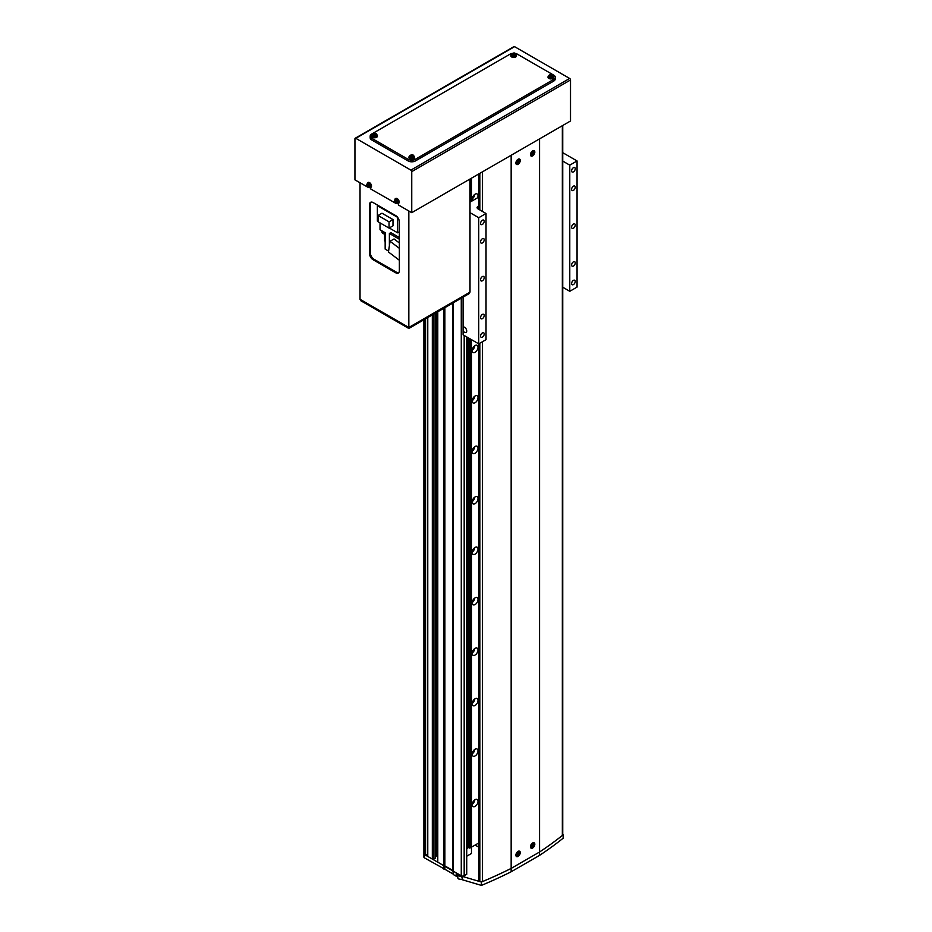 <?xml version="1.0" encoding="UTF-8"?>
<svg xmlns="http://www.w3.org/2000/svg" width="932" height="932" viewBox="0 0 932 932"><rect width="100%" height="100%" fill="white"/><g stroke="black" fill="none" stroke-linecap="round" stroke-linejoin="round"><path stroke-width="1.4" d="M466.734 849.262A2.062 1.188 120 0 0 467.025 846.442A2.062 1.188 120 0 0 466.734 846.349M466.734 856.217L471.464 853.479L471.464 847.118M437.784 311.754L437.784 862.205L461.27 875.765A2.062 1.188 0 0 0 464.183 875.765L466.734 874.298L466.734 336.918M562.742 834.361L563.161 834.839A411.991 237.858 180 0 1 539.558 852.011L511.155 868.414A411.991 237.858 180 0 1 481.413 882.033L462.354 876.395L453.255 871.14L453.255 302.818M563.161 834.839L563.161 838.206A411.991 237.858 180 0 1 539.558 855.378L511.155 871.769A411.991 237.858 180 0 1 481.413 885.4L462.354 879.761L461.992 877.198L456.167 873.832L456.167 876.185L453.255 874.507L452.894 870.511L452.894 303.028M453.255 874.507L452.894 870.511L444.879 865.886L444.879 307.653M452.894 873.878L444.879 869.253L444.879 865.886L443.783 865.677L443.783 308.282M435.232 856.741L436.863 855.797L436.863 312.278M436.863 855.797L437.784 856.322M427.765 317.532L427.765 856.426L432.32 859.059L433.776 859.059L435.232 858.209L435.232 313.222M433.776 859.059L433.776 314.061M432.32 859.059L432.32 314.911M444.879 869.253L424.491 857.894A2.062 1.188 180 0 1 423.885 857.056L423.885 853.689A2.062 1.188 0 0 0 424.491 854.539L425.575 855.168L425.575 318.791M425.575 855.168L427.765 853.91M478.803 847.211L475.099 845.079M482.392 314.422A2.575 1.491 120 0 0 480.702 316.694A2.575 1.491 120 0 0 481.098 318.756A2.575 1.491 120 0 0 482.392 318.627A2.575 1.491 120 0 0 484.069 316.356A2.575 1.491 120 0 0 483.673 314.294A2.575 1.491 120 0 0 482.392 314.422M482.392 238.732A2.575 1.491 120 0 0 480.702 241.004A2.575 1.491 120 0 0 481.098 243.066A2.575 1.491 120 0 0 482.392 242.937A2.575 1.491 120 0 0 484.069 240.677A2.575 1.491 120 0 0 483.673 238.604A2.575 1.491 120 0 0 482.392 238.732M573.425 186.179A2.575 1.491 120 0 0 571.747 188.45A2.575 1.491 120 0 0 572.132 190.512A2.575 1.491 120 0 0 573.425 190.384A2.575 1.491 120 0 0 575.102 188.113A2.575 1.491 120 0 0 574.706 186.05A2.575 1.491 120 0 0 573.425 186.179M573.425 261.869A2.575 1.491 120 0 0 571.747 264.129A2.575 1.491 120 0 0 572.132 266.191A2.575 1.491 120 0 0 573.425 266.074A2.575 1.491 120 0 0 575.102 263.803A2.575 1.491 120 0 0 574.706 261.741A2.575 1.491 120 0 0 573.425 261.869M482.392 332.922A2.575 1.491 120 0 0 480.702 335.194A2.575 1.491 120 0 0 481.098 337.256A2.575 1.491 120 0 0 482.392 337.128A2.575 1.491 120 0 0 484.069 334.856A2.575 1.491 120 0 0 483.673 332.794A2.575 1.491 120 0 0 482.392 332.922M573.425 280.369A2.575 1.491 120 0 0 571.747 282.629A2.575 1.491 120 0 0 572.132 284.703A2.575 1.491 120 0 0 573.425 284.575A2.575 1.491 120 0 0 575.102 282.303A2.575 1.491 120 0 0 574.706 280.241A2.575 1.491 120 0 0 573.425 280.369M573.425 167.678A2.575 1.491 120 0 0 571.747 169.95A2.575 1.491 120 0 0 572.132 172.012A2.575 1.491 120 0 0 573.425 171.884A2.575 1.491 120 0 0 575.102 169.612A2.575 1.491 120 0 0 574.706 167.55A2.575 1.491 120 0 0 573.425 167.678M482.392 220.232A2.575 1.491 120 0 0 480.702 222.503A2.575 1.491 120 0 0 481.098 224.565A2.575 1.491 120 0 0 482.392 224.437A2.575 1.491 120 0 0 484.069 222.165A2.575 1.491 120 0 0 483.673 220.103A2.575 1.491 120 0 0 482.392 220.232M463.088 330.813A3.087 1.782 -120 0 0 464.544 332.293A3.087 1.782 -120 0 0 466.093 332.444A3.087 1.782 -120 0 0 466.559 329.975A3.087 1.782 -120 0 0 464.544 327.248A3.087 1.782 -120 0 0 463.088 327.05L463.088 334.821L478.745 343.861L478.745 217.715L486.026 213.51L486.026 339.656L478.745 343.861M482.392 276.583A2.575 1.491 120 0 0 480.702 278.854A2.575 1.491 120 0 0 481.098 280.916A2.575 1.491 120 0 0 482.392 280.788A2.575 1.491 120 0 0 484.069 278.517A2.575 1.491 120 0 0 483.673 276.454A2.575 1.491 120 0 0 482.392 276.583M573.425 224.018A2.575 1.491 120 0 0 571.747 226.29A2.575 1.491 120 0 0 572.132 228.352A2.575 1.491 120 0 0 573.425 228.224A2.575 1.491 120 0 0 575.102 225.952A2.575 1.491 120 0 0 574.706 223.89A2.575 1.491 120 0 0 573.425 224.018M470.008 212.671L478.745 217.715M463.088 297.145L463.088 327.05M562.742 161.085L569.778 165.15L577.059 160.945L577.059 287.091L569.778 291.297L562.742 287.231M478.803 197.071L470.008 202.151M486.026 213.51L478.011 208.885A3.087 1.782 180 0 1 477.114 207.626A3.087 1.782 180 0 1 478.011 206.356L478.803 205.902M569.778 165.15L569.778 291.297M577.059 160.945L562.742 152.673M539.558 855.378L539.558 138.868L511.155 155.271L511.155 868.414L539.558 852.011A411.991 237.858 0 0 0 562.346 835.468A2.062 1.188 0 0 0 562.742 834.769L562.742 125.494M511.155 871.769L511.155 868.414A411.991 237.858 0 0 1 482.496 881.567L482.496 341.695M481.413 885.4L481.413 882.033M462.354 879.761L462.354 876.395M443.783 869.043L443.783 865.677L424.491 854.539L424.491 319.431M456.167 876.185L457.659 875.323M423.885 319.781L423.885 853.689A2.062 1.188 0 0 0 424.491 854.539L424.491 857.894M370.738 187.449L370.738 188.998L396.042 203.479M355.185 138.262L513.963 46.6A1.235 0.711 60 0 1 514.581 46.658L355.814 138.32A1.235 0.711 -120 0 0 354.941 138.833L354.941 179.864L368.373 187.507M569.638 78.451A1.235 0.711 60 0 1 570.512 79.966L411.746 171.628A1.235 0.711 -120 0 0 410.872 170.113L569.638 78.451L514.581 46.658M570.512 79.966L570.512 120.997L411.746 212.671L398.418 204.97L398.418 203.432M411.746 171.628L411.746 212.671M355.814 138.32L410.872 170.113M408.1 328.052L360.766 300.721L360.766 299.708L408.1 327.039L408.1 328.052L409.556 328.052L469.274 293.568L469.274 292.555L409.556 327.039L409.556 328.052M398.698 272.738A5.149 2.971 60 0 1 396.589 272.295L374.012 259.259A5.149 2.971 60 0 1 370.377 252.945L370.377 204.178A5.149 2.971 60 0 1 371.041 202.127M360.032 182.812L360.032 299.288L408.833 327.458L470.008 292.135L470.008 179.026M395.716 215.607L373.138 202.57A5.149 2.971 -120 0 0 370.563 202.326A5.149 2.971 -120 0 0 369.503 204.679L369.503 253.457A5.149 2.971 -120 0 0 373.138 259.76L395.716 272.796A5.149 2.971 -120 0 0 398.29 273.053A5.149 2.971 -120 0 0 399.362 270.688L399.362 221.921A5.149 2.971 -120 0 0 395.716 215.607M408.833 210.982L408.833 327.458M512.472 53.357A5.149 2.971 0 0 0 510.06 54.149L371.682 134.033A5.149 2.971 0 0 0 370.179 136.142A5.149 2.971 0 0 0 371.682 138.239L408.1 159.267A5.149 2.971 0 0 0 415.381 159.267L553.759 79.371A5.149 2.971 0 0 0 555.262 77.274A5.149 2.971 0 0 0 553.759 75.166L517.342 54.149A5.149 2.971 0 0 0 514.942 53.357M370.179 136.142L370.179 137.82A5.149 2.971 0 0 0 371.682 139.928L408.1 160.945A5.149 2.971 0 0 0 415.381 160.945L553.759 81.061A5.149 2.971 0 0 0 555.262 78.952L555.262 77.274M368.792 187.472A2.015 1.165 -120 0 0 369.573 185.771A2.015 1.165 -120 0 0 367.709 183.802A2.015 1.165 -120 0 0 366.928 185.503A2.015 1.165 -120 0 0 368.792 187.472M370.47 187.495A2.831 1.631 -120 0 0 370.831 187.414A2.831 1.631 -120 0 0 371.355 185.095A2.831 1.631 -120 0 0 368 182.521A2.831 1.631 -120 0 0 367.744 182.788M368 184.105L367.464 184.047A7.2 5.429 95.7 0 0 367.604 184.979L367.453 185.305A7.2 2.248 163.5 0 1 366.952 185.177A7.037 6.559 131.8 0 0 367.173 185.922A7.2 2.248 -16.5 0 0 367.674 186.05L368.035 186.435A7.2 5.429 95.7 0 0 368.408 187.227A7.037 3.786 -41.4 0 0 368.664 187.262A7.037 3.786 -41.4 0 0 368.944 187.274A7.2 5.429 -84.3 0 1 368.559 186.482L368.711 186.155A7.2 2.248 -16.5 0 0 369.456 186.144A7.037 2.936 -97.8 0 1 369.235 185.41A7.2 2.248 163.5 0 1 368.49 185.41L368.14 185.037A7.2 5.429 -84.3 0 1 368 184.105M367.604 184.979L368.641 184.513M369.06 185.934L368.035 186.435M367.674 186.05L369.188 185.852M369.643 185.573L368.711 186.155M368.524 184.734L367.453 185.305M367.173 185.922L368.466 185.456M396.473 203.456A2.015 1.165 -120 0 0 397.242 201.743A2.015 1.165 -120 0 0 395.378 199.774A2.015 1.165 -120 0 0 394.609 201.487A2.015 1.165 -120 0 0 396.473 203.456M398.139 203.479A2.831 1.631 -120 0 0 398.5 203.397A2.831 1.631 -120 0 0 399.024 201.079A2.831 1.631 -120 0 0 395.681 198.493A2.831 1.631 -120 0 0 395.424 198.761M395.681 200.077L395.145 200.03A7.2 5.429 95.7 0 0 395.273 200.963L395.133 201.289A7.2 2.248 163.5 0 1 394.632 201.161A7.037 6.559 131.8 0 0 394.853 201.895A7.2 2.248 -16.5 0 0 395.354 202.034L395.704 202.407A7.2 5.429 95.7 0 0 396.088 203.199A7.037 3.786 -41.4 0 0 396.345 203.234A7.037 3.786 -41.4 0 0 396.613 203.258A7.2 5.429 -84.3 0 1 396.24 202.465L396.391 202.139A7.2 2.248 -16.5 0 0 397.125 202.127A7.037 2.936 -97.8 0 1 396.904 201.382A7.2 2.248 163.5 0 1 396.17 201.394L395.809 201.009A7.2 5.429 -84.3 0 1 395.681 200.077M395.273 200.963L396.31 200.485M396.729 201.918L395.704 202.407M395.354 202.034L396.869 201.836M397.312 201.545L396.391 202.139M396.205 200.718L395.133 201.289M394.853 201.895L396.135 201.429M515.128 55.209A2.015 1.165 0 0 0 515.128 53.555A2.015 1.165 0 0 0 512.274 53.555A2.015 1.165 0 0 0 512.274 55.209A2.015 1.165 0 0 0 515.128 55.209M510.981 55.372A2.831 1.631 0 0 0 510.876 55.722A2.831 1.631 0 0 0 511.703 56.98A2.831 1.631 0 0 0 514.872 57.318A2.831 1.631 0 0 0 516.526 55.722A2.831 1.631 0 0 0 516.421 55.372M512.763 53.45A7.037 5.452 90.1 0 0 512.472 53.613A7.037 5.452 90.1 0 0 512.181 53.788A7.2 4.159 60 0 1 512.856 54.033L512.856 54.347A7.2 4.159 120 0 0 512.181 54.872A7.037 1.829 40.9 0 1 512.763 55.209A7.2 4.159 -60 0 1 513.427 54.685L513.975 54.685A7.2 4.159 60 0 1 514.65 55.209A7.037 1.829 -40.9 0 1 514.942 55.035A7.037 1.829 -40.9 0 1 515.221 54.872A7.2 4.159 -120 0 0 514.557 54.347L514.557 54.033A7.2 4.159 -60 0 1 515.221 53.788A7.037 5.452 -90.1 0 0 514.65 53.45A7.2 4.159 120 0 0 513.975 53.695L513.427 53.695A7.2 4.159 -120 0 0 512.763 53.45L513.299 54.778M512.856 54.033L512.938 55.233M513.509 54.906L513.427 53.695M514.557 54.347L514.476 55.466M514.476 55.233L514.557 54.033M513.975 53.695L513.893 54.906M514.65 53.45L514.208 54.72M512.938 55.466L512.856 54.347M552.268 76.645A2.015 1.165 0 0 0 552.268 75.003A2.015 1.165 0 0 0 549.414 75.003A2.015 1.165 0 0 0 549.414 76.645A2.015 1.165 0 0 0 552.268 76.645M548.121 76.82A2.831 1.631 0 0 0 548.016 77.17A2.831 1.631 0 0 0 548.843 78.428A2.831 1.631 0 0 0 552.012 78.766A2.831 1.631 0 0 0 553.678 77.17A2.831 1.631 0 0 0 553.561 76.82M549.903 74.898A7.037 5.452 90.1 0 0 549.612 75.049A7.037 5.452 90.1 0 0 549.321 75.224A7.2 4.159 60 0 1 549.997 75.48L549.997 75.795A7.2 4.159 120 0 0 549.321 76.319A7.037 1.829 40.9 0 1 549.903 76.657A7.2 4.159 -60 0 1 550.567 76.121L551.115 76.121A7.2 4.159 60 0 1 551.791 76.657A7.037 1.829 -40.9 0 1 552.082 76.482A7.037 1.829 -40.9 0 1 552.361 76.319A7.2 4.159 -120 0 0 551.697 75.795L551.697 75.48A7.2 4.159 -60 0 1 552.361 75.224A7.037 5.452 -90.1 0 0 551.791 74.898A7.2 4.159 120 0 0 551.115 75.142L550.567 75.142A7.2 4.159 -120 0 0 549.903 74.898L550.439 76.226M549.997 75.48L550.078 76.68M550.649 76.342L550.567 75.142M551.697 75.795L551.616 76.902M551.616 76.68L551.697 75.48M551.115 75.142L551.045 76.342M551.791 74.898L551.348 76.168M550.078 76.902L549.997 75.795M376.027 135.513A2.015 1.165 0 0 0 376.027 133.87A2.015 1.165 0 0 0 373.173 133.87A2.015 1.165 0 0 0 373.173 135.513A2.015 1.165 0 0 0 376.027 135.513M371.88 135.688A2.831 1.631 0 0 0 371.775 136.037A2.831 1.631 0 0 0 372.602 137.295A2.831 1.631 0 0 0 375.759 137.633A2.831 1.631 0 0 0 377.425 136.037A2.831 1.631 0 0 0 377.32 135.688M373.65 133.765A7.037 5.452 90.1 0 0 373.359 133.917A7.037 5.452 90.1 0 0 373.08 134.091A7.2 4.159 60 0 1 373.744 134.348L373.744 134.662A7.2 4.159 120 0 0 373.08 135.187A7.037 1.829 40.9 0 1 373.65 135.513A7.2 4.159 -60 0 1 374.326 134.989L374.874 134.989A7.2 4.159 60 0 1 375.538 135.513A7.037 1.829 -40.9 0 1 375.829 135.35A7.037 1.829 -40.9 0 1 376.12 135.187A7.2 4.159 -120 0 0 375.445 134.662L375.445 134.348A7.2 4.159 -60 0 1 376.12 134.091A7.037 5.452 -90.1 0 0 375.538 133.765A7.2 4.159 120 0 0 374.874 134.01L374.326 134.01A7.2 4.159 -120 0 0 373.65 133.765L374.186 135.093M373.744 134.348L373.825 135.548M374.408 135.21L374.326 134.01M375.445 134.662L375.375 135.769M375.375 135.548L375.445 134.348M374.874 134.01L374.792 135.21M375.538 133.765L375.107 135.035M373.825 135.769L373.744 134.662M413.167 156.96A2.015 1.165 0 0 0 413.167 155.318A2.015 1.165 0 0 0 410.313 155.318A2.015 1.165 0 0 0 410.313 156.96A2.015 1.165 0 0 0 413.167 156.96M409.02 157.124A2.831 1.631 0 0 0 408.915 157.485A2.831 1.631 0 0 0 409.742 158.743A2.831 1.631 0 0 0 412.911 159.069A2.831 1.631 0 0 0 414.565 157.485A2.831 1.631 0 0 0 414.46 157.124M410.802 155.213A7.037 5.452 90.1 0 0 410.511 155.364A7.037 5.452 90.1 0 0 410.22 155.539A7.2 4.159 60 0 1 410.896 155.784L410.896 156.11A7.2 4.159 120 0 0 410.22 156.634A7.037 1.829 40.9 0 1 410.802 156.96A7.2 4.159 -60 0 1 411.466 156.436L412.014 156.436A7.2 4.159 60 0 1 412.69 156.96A7.037 1.829 -40.9 0 1 412.981 156.786A7.037 1.829 -40.9 0 1 413.26 156.634A7.2 4.159 -120 0 0 412.596 156.11L412.596 155.784A7.2 4.159 -60 0 1 413.26 155.539A7.037 5.452 -90.1 0 0 412.69 155.213A7.2 4.159 120 0 0 412.014 155.458L411.466 155.458A7.2 4.159 -120 0 0 410.802 155.213L411.338 156.529M410.896 155.784L410.977 156.995M411.548 156.658L411.466 155.458M412.596 156.11L412.515 157.217M412.515 156.995L412.596 155.784M412.014 155.458L411.932 156.658M412.69 155.213L412.247 156.483M410.977 157.217L410.896 156.11M389.378 252.677L392.465 255.019M380.023 222.876L380.023 229.75L385.161 232.72L385.161 249.124L388.586 251.104M384.788 234.002L385.161 242.821M384.59 233.99L384.59 240.619A4.94 2.854 180 0 1 384.788 240.922M399.362 242.984L394.05 238.953L390.042 241.26L388.458 251.978L399.362 260.261M389.378 245.722L389.378 233.478L399.362 239.244M399.362 237.555L390.834 232.639L389.378 233.478M390.042 241.26L399.362 248.343M377.949 205.355L377.367 205.692L397.649 217.354M397.615 217.377L397.615 232.802L399.362 231.8M377.367 205.692L377.367 221.117L378.054 221.513M389.261 227.979L397.615 232.802M392.989 219.568L381.992 213.218L378.054 215.478L378.054 221.746L389.052 228.095L392.989 225.824L392.989 219.568L389.052 221.828L389.052 228.095M378.054 215.478L389.052 221.828M381.934 230.856A3.041 1.759 0 0 0 384.601 232.406M382.073 231.218L382.073 232.348A2.889 1.666 0 0 0 385.161 234.002M532.638 155.9A3.087 1.782 120 0 0 534.653 153.174A3.087 1.782 120 0 0 534.187 150.704A3.087 1.782 120 0 0 532.638 150.856A3.087 1.782 120 0 0 530.623 153.582A3.087 1.782 120 0 0 531.089 156.052A3.087 1.782 120 0 0 532.638 155.9M518.076 164.312A3.087 1.782 120 0 0 520.091 161.585A3.087 1.782 120 0 0 519.613 159.116A3.087 1.782 120 0 0 518.076 159.267A3.087 1.782 120 0 0 516.06 161.993A3.087 1.782 120 0 0 516.526 164.463A3.087 1.782 120 0 0 518.076 164.312M532.638 848.015A3.087 1.782 120 0 0 534.653 845.289A3.087 1.782 120 0 0 534.187 842.819A3.087 1.782 120 0 0 532.638 842.971A3.087 1.782 120 0 0 530.623 845.697A3.087 1.782 120 0 0 531.089 848.167A3.087 1.782 120 0 0 532.638 848.015M518.076 856.426A3.087 1.782 120 0 0 520.091 853.7A3.087 1.782 120 0 0 519.613 851.231A3.087 1.782 120 0 0 518.076 851.382A3.087 1.782 120 0 0 516.06 854.108A3.087 1.782 120 0 0 516.526 856.578A3.087 1.782 120 0 0 518.076 856.426M478.803 343.826L478.803 880.6A1.025 0.594 0 0 0 479.106 881.02L479.84 881.439A2.062 1.188 0 0 0 482.496 881.567M472.582 200.671A4.124 2.377 -60 0 1 475.099 194.171A4.124 2.377 -60 0 1 477.161 193.961A4.124 2.377 -60 0 1 477.627 197.759M474.796 194.357A4.124 2.377 -60 0 1 472.209 198.842M473.572 195.557A2.575 1.491 -60 0 1 472.629 197.188M475.099 345.539A4.124 2.377 -60 0 1 477.161 345.341A4.124 2.377 -60 0 1 477.79 348.638A4.124 2.377 -60 0 1 475.099 352.273A4.124 2.377 -60 0 1 473.048 352.471A4.124 2.377 -60 0 1 472.408 349.174A4.124 2.377 -60 0 1 475.099 345.539M474.796 345.737A4.124 2.377 -60 0 1 472.209 350.222M473.572 346.937A2.575 1.491 -60 0 1 472.629 348.556M475.099 395.995A4.124 2.377 -60 0 1 477.161 395.797A4.124 2.377 -60 0 1 477.79 399.094A4.124 2.377 -60 0 1 475.099 402.729A4.124 2.377 -60 0 1 473.048 402.927A4.124 2.377 -60 0 1 472.408 399.63A4.124 2.377 -60 0 1 475.099 395.995M474.796 396.193A4.124 2.377 -60 0 1 472.209 400.678M473.572 397.393A2.575 1.491 -60 0 1 472.629 399.012M475.099 446.451A4.124 2.377 -60 0 1 477.161 446.253A4.124 2.377 -60 0 1 477.79 449.55A4.124 2.377 -60 0 1 475.099 453.185A4.124 2.377 -60 0 1 473.048 453.383A4.124 2.377 -60 0 1 472.408 450.086A4.124 2.377 -60 0 1 475.099 446.451M474.796 446.649A4.124 2.377 -60 0 1 472.209 451.135M473.572 447.849A2.575 1.491 -60 0 1 472.629 449.48M475.099 496.919A4.124 2.377 -60 0 1 477.161 496.709A4.124 2.377 -60 0 1 477.79 500.006A4.124 2.377 -60 0 1 475.099 503.641A4.124 2.377 -60 0 1 473.048 503.851A4.124 2.377 -60 0 1 472.408 500.542A4.124 2.377 -60 0 1 475.099 496.919M474.796 497.106A4.124 2.377 -60 0 1 472.209 501.591M473.572 498.305A2.575 1.491 -60 0 1 472.629 499.936M475.099 547.375A4.124 2.377 -60 0 1 477.161 547.166A4.124 2.377 -60 0 1 477.79 550.474A4.124 2.377 -60 0 1 475.099 554.097A4.124 2.377 -60 0 1 473.048 554.307A4.124 2.377 -60 0 1 472.408 550.998A4.124 2.377 -60 0 1 475.099 547.375M474.796 547.573A4.124 2.377 -60 0 1 472.209 552.059M473.572 548.762A2.575 1.491 -60 0 1 472.629 550.393M475.099 597.831A4.124 2.377 -60 0 1 477.161 597.622A4.124 2.377 -60 0 1 477.79 600.93A4.124 2.377 -60 0 1 475.099 604.553A4.124 2.377 -60 0 1 473.048 604.763A4.124 2.377 -60 0 1 472.408 601.466A4.124 2.377 -60 0 1 475.099 597.831M474.796 598.029A4.124 2.377 -60 0 1 472.209 602.515M473.572 599.218A2.575 1.491 -60 0 1 472.629 600.849M475.099 648.288A4.124 2.377 -60 0 1 477.161 648.089A4.124 2.377 -60 0 1 477.79 651.386A4.124 2.377 -60 0 1 475.099 655.021A4.124 2.377 -60 0 1 473.048 655.219A4.124 2.377 -60 0 1 472.408 651.922A4.124 2.377 -60 0 1 475.099 648.288M474.796 648.486A4.124 2.377 -60 0 1 472.209 652.971M473.572 649.686A2.575 1.491 -60 0 1 472.629 651.305M475.099 698.744A4.124 2.377 -60 0 1 477.161 698.546A4.124 2.377 -60 0 1 477.79 701.843A4.124 2.377 -60 0 1 475.099 705.477A4.124 2.377 -60 0 1 473.048 705.675A4.124 2.377 -60 0 1 472.408 702.379A4.124 2.377 -60 0 1 475.099 698.744M474.796 698.942A4.124 2.377 -60 0 1 472.209 703.427M473.572 700.142A2.575 1.491 -60 0 1 472.629 701.761M475.099 749.2A4.124 2.377 -60 0 1 477.161 749.002A4.124 2.377 -60 0 1 477.79 752.299A4.124 2.377 -60 0 1 475.099 755.934A4.124 2.377 -60 0 1 473.048 756.132A4.124 2.377 -60 0 1 472.408 752.835A4.124 2.377 -60 0 1 475.099 749.2M474.796 749.398A4.124 2.377 -60 0 1 472.209 753.883M473.572 750.598A2.575 1.491 -60 0 1 472.629 752.229M475.099 799.668A4.124 2.377 -60 0 1 477.161 799.458A4.124 2.377 -60 0 1 477.79 802.755A4.124 2.377 -60 0 1 475.099 806.39A4.124 2.377 -60 0 1 473.048 806.599A4.124 2.377 -60 0 1 472.408 803.291A4.124 2.377 -60 0 1 475.099 799.668M474.796 799.854A4.124 2.377 -60 0 1 472.209 804.339M473.572 801.054A2.575 1.491 -60 0 1 472.629 802.685M468.447 846.943A1.491 0.862 0 0 0 468.109 846.629A1.491 0.862 0 0 0 468.085 846.617L468.085 337.699M468.085 846.617L466.734 844.602M471.58 339.714L471.58 847.106A1.491 0.862 0 0 0 470.252 847.875L470.252 338.957M471.58 178.117L471.58 201.254A1.491 0.862 -0 0 0 470.252 202.011L470.252 178.886M471.58 847.106L478.629 843.041L478.629 343.792M478.803 196.85A1.491 0.862 -0 0 0 478.629 197.176L478.629 174.051M469.973 338.794L469.973 848.038L469.309 848.038L468.447 847.538L468.447 337.908M469.309 848.038L469.309 338.409M531.007 154.083A2.015 1.165 120 0 0 532.44 154.91A2.015 1.165 120 0 0 533.861 152.44A2.015 1.165 120 0 0 532.44 151.613A2.015 1.165 120 0 0 531.007 154.083M533.71 152.906A7.037 5.452 -149.9 0 0 533.721 152.58A7.037 5.452 -149.9 0 0 533.71 152.242A7.2 4.159 180 0 1 533.162 152.697L532.883 152.545A7.2 4.159 -120 0 0 532.766 151.695A7.037 1.829 160.9 0 1 532.195 152.032A7.2 4.159 60 0 1 532.312 152.871L532.032 153.349A7.2 4.159 180 0 1 531.252 153.663A7.037 1.829 79.1 0 1 531.252 154.001A7.037 1.829 79.1 0 1 531.252 154.328A7.2 4.159 0 0 0 532.032 154.013L532.312 154.176A7.2 4.159 60 0 1 532.195 154.875A7.037 5.452 29.9 0 0 532.766 154.537A7.2 4.159 -120 0 0 532.883 153.838L533.162 153.361A7.2 4.159 0 0 0 533.71 152.906L532.3 152.708M533.162 152.697L532.079 152.172M532.079 152.836L533.162 153.361M532.032 154.013L531.112 153.384M531.31 153.5L532.312 154.176M532.883 153.838L531.881 153.163M532.766 154.537L531.881 153.524M531.881 152.056L532.883 152.545M516.445 162.494A2.015 1.165 120 0 0 517.866 163.321A2.015 1.165 120 0 0 519.299 160.852A2.015 1.165 120 0 0 517.866 160.024A2.015 1.165 120 0 0 516.445 162.494M519.147 161.318A7.037 5.452 -149.9 0 0 519.159 160.991A7.037 5.452 -149.9 0 0 519.147 160.654A7.2 4.159 180 0 1 518.6 161.108L518.32 160.945A7.2 4.159 -120 0 0 518.204 160.106A7.037 1.829 160.9 0 1 517.621 160.444A7.2 4.159 60 0 1 517.749 161.283L517.47 161.76A7.2 4.159 180 0 1 516.678 162.075A7.037 1.829 79.1 0 1 516.689 162.413A7.037 1.829 79.1 0 1 516.678 162.739A7.2 4.159 0 0 0 517.47 162.424L517.749 162.576A7.2 4.159 60 0 1 517.621 163.286A7.037 5.452 29.9 0 0 518.204 162.949A7.2 4.159 -120 0 0 518.32 162.25L518.6 161.772A7.2 4.159 0 0 0 519.147 161.318L517.726 161.12M518.6 161.108L517.516 160.572M517.516 161.248L518.6 161.772M517.47 162.424L516.549 161.795M516.747 161.912L517.749 162.576M518.32 162.25L517.318 161.574M518.204 162.949L517.318 161.935M517.318 160.467L518.32 160.945M516.445 854.609A2.015 1.165 120 0 0 517.866 855.436A2.015 1.165 120 0 0 519.299 852.966A2.015 1.165 120 0 0 517.866 852.139A2.015 1.165 120 0 0 516.445 854.609M519.147 853.432A7.037 5.452 -149.9 0 0 519.159 853.106A7.037 5.452 -149.9 0 0 519.147 852.768A7.2 4.159 180 0 1 518.6 853.223L518.32 853.071A7.2 4.159 -120 0 0 518.204 852.221A7.037 1.829 160.9 0 1 517.621 852.559A7.2 4.159 60 0 1 517.749 853.397L517.47 853.875A7.2 4.159 180 0 1 516.678 854.19A7.037 1.829 79.1 0 1 516.689 854.528A7.037 1.829 79.1 0 1 516.678 854.854A7.2 4.159 0 0 0 517.47 854.539L517.749 854.702A7.2 4.159 60 0 1 517.621 855.401A7.037 5.452 29.9 0 0 518.204 855.063A7.2 4.159 -120 0 0 518.32 854.364L518.6 853.887A7.2 4.159 0 0 0 519.147 853.432L517.726 853.234M518.6 853.223L517.516 852.687M517.516 853.363L518.6 853.887M517.47 854.539L516.549 853.91M516.747 854.027L517.749 854.702M518.32 854.364L517.318 853.689M518.204 855.063L517.318 854.05M517.318 852.582L518.32 853.071M531.007 846.198A2.015 1.165 120 0 0 532.44 847.025A2.015 1.165 120 0 0 533.861 844.555A2.015 1.165 120 0 0 532.44 843.728A2.015 1.165 120 0 0 531.007 846.198M533.71 845.021A7.037 5.452 -149.9 0 0 533.721 844.695A7.037 5.452 -149.9 0 0 533.71 844.357A7.2 4.159 180 0 1 533.162 844.811L532.883 844.66A7.2 4.159 -120 0 0 532.766 843.809A7.037 1.829 160.9 0 1 532.195 844.147A7.2 4.159 60 0 1 532.312 844.986L532.032 845.464A7.2 4.159 180 0 1 531.252 845.778A7.037 1.829 79.1 0 1 531.252 846.116A7.037 1.829 79.1 0 1 531.252 846.442A7.2 4.159 0 0 0 532.032 846.128L532.312 846.291A7.2 4.159 60 0 1 532.195 846.99A7.037 5.452 29.9 0 0 532.766 846.664A7.2 4.159 -120 0 0 532.883 845.953L533.162 845.475A7.2 4.159 0 0 0 533.71 845.021L532.3 844.823M533.162 844.811L532.079 844.287M532.079 844.951L533.162 845.475M532.032 846.128L531.112 845.51M531.31 845.615L532.312 846.291M532.883 845.953L531.881 845.289M532.766 846.664L531.881 845.639M531.881 844.171L532.883 844.66M464.183 875.765L464.183 335.45M461.27 875.765L461.27 298.193M478.011 206.356L478.011 208.885M396.589 272.295L395.716 272.796M374.012 259.259L373.138 259.76M370.377 252.945L369.503 253.457M370.377 204.178L369.503 204.679M371.682 138.239L371.682 139.928M408.1 159.267L408.1 160.945M415.381 159.267L415.381 160.945M553.759 79.371L553.759 81.061M367.418 182.94L366.824 185.41C367.057 186.971 368.175 187.74 370.179 187.705A2.761 1.596 -120 0 0 370.68 185.456A2.761 1.596 -120 0 0 367.418 182.94L368 182.521M395.098 198.912L394.504 201.394C394.725 202.955 395.844 203.712 397.848 203.677A2.761 1.596 -120 0 0 398.36 201.429A2.761 1.596 -120 0 0 395.098 198.912L395.681 198.493M511.75 56.235A2.761 1.596 0 0 0 514.837 56.561A2.761 1.596 0 0 0 516.456 55.011L515.443 53.59C514.266 52.437 512.775 52.914 510.957 55.011A2.761 1.596 0 0 0 511.75 56.235M548.901 77.682A2.761 1.596 0 0 0 551.977 78.008A2.761 1.596 0 0 0 553.596 76.459L552.583 75.038C551.418 73.884 549.915 74.35 548.098 76.459A2.761 1.596 0 0 0 548.901 77.682M372.649 136.55A2.761 1.596 0 0 0 375.736 136.876A2.761 1.596 0 0 0 377.355 135.326L376.342 133.905C375.165 132.752 373.674 133.218 371.845 135.326A2.761 1.596 0 0 0 372.649 136.55M409.789 157.997A2.761 1.596 0 0 0 412.876 158.324A2.761 1.596 0 0 0 414.495 156.774L413.482 155.341C412.305 154.188 410.814 154.665 408.997 156.774A2.761 1.596 0 0 0 409.789 157.997M482.496 211.471L482.496 171.814M479.84 881.439L479.84 343.232M479.84 209.933L479.84 173.352M479.106 881.02L479.106 343.652M479.106 209.514L479.106 173.771M562.346 835.468L562.346 125.715M467.282 844.905L467.282 337.244M457.659 874.694L457.659 877.455A3.6 2.085 0 0 0 458.719 878.923A3.6 2.085 0 0 0 461.992 879.493A3.402 1.957 180 0 1 458.859 879.004M460.757 876.488A3.6 2.085 180 0 1 458.719 875.894A3.6 2.085 180 0 1 457.694 874.717M458.078 874.938A3.402 1.957 0 0 0 458.859 875.649A3.402 1.957 0 0 0 460.082 876.092M370.179 187.705L370.831 187.414M397.848 203.677L398.5 203.397M516.456 55.011L516.526 55.722M510.957 55.011L510.876 55.722M553.596 76.459L553.678 77.17M548.098 76.459L548.016 77.17M377.355 135.326L377.425 136.037M371.845 135.326L371.775 136.037M414.495 156.774L414.565 157.485M408.997 156.774L408.915 157.485M478.803 209.339L478.803 173.946M530.506 155.329L532.254 155.166C533.838 154.724 534.176 153.186 533.255 150.565M515.944 163.741L517.679 163.578C519.275 163.135 519.613 161.597 518.693 158.976M515.944 855.856L517.679 855.692C519.275 855.25 519.613 853.712 518.693 851.091M530.506 847.444L532.254 847.281C533.838 846.838 534.176 845.301 533.255 842.679M462.027 879.575L458.765 879.016L457.659 877.455"/></g></svg>
